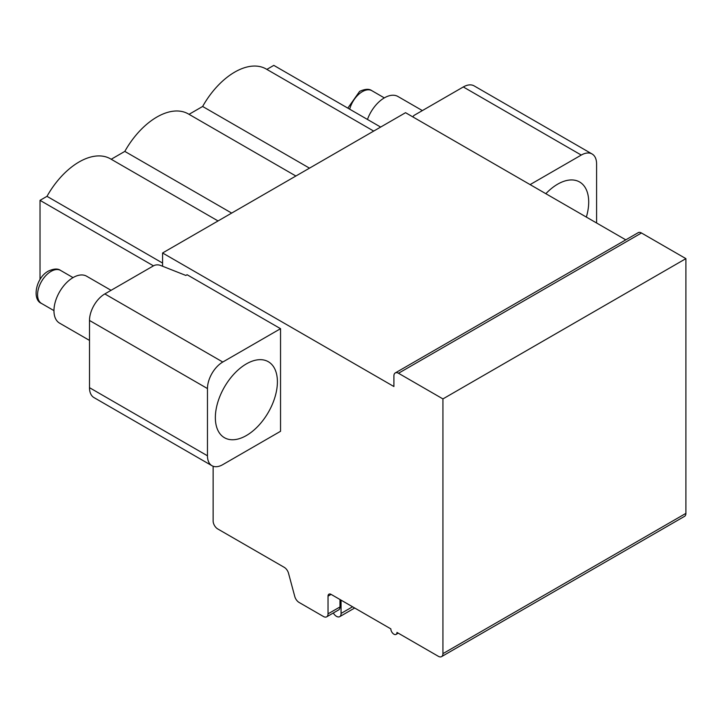 <?xml version="1.0" encoding="UTF-8"?>
<svg xmlns="http://www.w3.org/2000/svg" width="722" height="722" viewBox="0 0 722 722"><rect width="100%" height="100%" fill="white"/><g stroke="black" fill="none" stroke-linecap="round" stroke-linejoin="round"><path stroke-width="1.08" d="M162.576 266.247L162.576 252.98L405.547 112.695L625.784 239.848M213.134 466.25L213.134 520.977A6.498 3.754 -120 0 0 217.728 528.937L284.215 567.321A6.498 3.754 60 0 1 288.529 573.286L294.766 596.471A6.498 3.754 -120 0 0 299.079 602.437L323.438 616.498A6.498 3.754 -120 0 0 326.687 616.823A6.498 3.754 -120 0 0 328.032 613.844L328.032 596.155A4.332 2.5 60 0 1 328.925 594.17A4.332 2.5 60 0 1 331.1 594.386L390.846 628.88A4.332 2.5 -120 0 0 392.732 633.239A4.332 2.5 -120 0 0 396.071 634.403A4.332 2.5 -120 0 0 396.974 632.418L438.335 656.298A6.498 3.754 -120 0 0 441.584 656.623A6.498 3.754 -120 0 0 442.929 653.645L442.929 398.914L398.499 373.265A6.498 3.754 -120 0 0 395.25 372.94A6.498 3.754 -120 0 0 393.905 375.918L393.905 386.532L162.576 252.98M187.088 274.73L280.542 328.69L280.542 431.287L222.782 464.634A21.669 12.509 120 0 1 211.952 465.708A21.669 12.509 120 0 1 207.467 455.79L207.467 388.562L89.501 320.46A21.669 12.509 -60 0 1 104.825 293.926L153.578 265.777A5.415 3.123 0 0 1 160.465 265.407L185.861 275.443L187.088 274.73M280.542 328.69L222.782 362.029A21.669 12.509 120 0 0 207.467 388.562M89.501 320.46L89.501 387.678L207.467 455.79M211.952 465.708L93.995 397.596A21.669 12.509 -60 0 1 89.501 387.678M412.993 116.991A5.415 3.123 0 0 1 414.545 115.105L463.307 86.956A21.669 12.509 -60 0 1 474.137 85.891L592.103 153.994A21.669 12.509 120 0 0 581.264 155.068L530.101 184.606M309.494 168.154L202.638 106.468A62.832 36.271 -60 0 1 266.147 68.987L373.707 131.088M202.638 106.468L189.029 114.32M111.197 159.255L124.816 151.394A62.832 36.271 -60 0 1 188.325 113.923L295.876 176.015M40.026 279.486L40.026 200.346L46.993 196.33A62.832 36.271 -60 0 1 110.502 158.849L218.053 220.95M266.851 69.393L273.8 65.377L380.656 127.072M124.816 151.394L231.672 213.089M46.993 196.33L162.576 263.061M40.026 200.346L153.461 265.84M215.355 417.623A43.871 25.333 120 0 0 224.443 437.703A43.871 25.333 120 0 0 258.25 425.953A43.871 25.333 120 0 0 277.401 381.803A43.871 25.333 120 0 0 268.313 361.713A43.871 25.333 120 0 0 234.506 373.473A43.871 25.333 120 0 0 215.355 417.623M441.584 656.623L684.555 516.347A6.498 3.754 -120 0 0 685.9 513.369L685.9 258.638L641.47 232.989A6.498 3.754 -120 0 0 638.221 232.665L395.25 372.94M596.589 222.99L596.589 163.912A21.669 12.509 120 0 0 592.103 153.994M545.85 193.695A43.871 25.333 -60 0 1 579.613 181.989A43.871 25.333 -60 0 1 588.701 202.079A43.871 25.333 -60 0 1 586.354 217.087M326.687 616.823L338.636 609.919A6.498 3.754 -120 0 0 339.981 606.949L339.981 599.513M442.929 398.914L685.9 258.638M333.293 613.005A6.471 3.736 -120 0 0 339.719 616.651A6.471 3.736 -120 0 0 341.055 613.429L341.055 600.135M341.055 613.429L352.571 606.787M89.501 340.414L59.574 323.131A27.084 15.631 -60 0 1 55.423 301.426A27.084 15.631 -60 0 1 73.112 277.564A27.084 15.631 120 0 1 86.649 276.219L111.071 290.316M422.37 110.592L397.948 96.495A27.084 15.631 120 0 0 384.411 97.84A27.084 15.631 -60 0 0 367.453 119.455M222.782 362.029L104.825 293.926M463.307 86.956L581.264 155.068M328.032 596.155L331.1 594.386M328.032 613.844L339.981 606.949M442.929 653.645L685.9 513.369M398.499 373.265L641.47 232.989M53.96 310.631L41.515 303.448A19.07 11.01 -60 0 1 38.6 288.177A19.07 11.01 -60 0 1 51.054 271.373A19.07 11.01 120 0 1 60.585 270.425L73.03 277.609M347.833 108.119L359.637 91.378C365.106 88.887 369.186 88.662 371.884 90.701A19.07 11.01 120 0 0 362.345 91.649A19.07 11.01 -60 0 0 349.683 109.193M398.237 633.149L396.071 634.403M354.692 608.005L339.719 616.651M41.515 303.448C31.759 299.585 35.929 277.636 48.347 271.102C53.807 268.611 57.886 268.385 60.585 270.425M371.884 90.701L384.321 97.885"/></g></svg>
